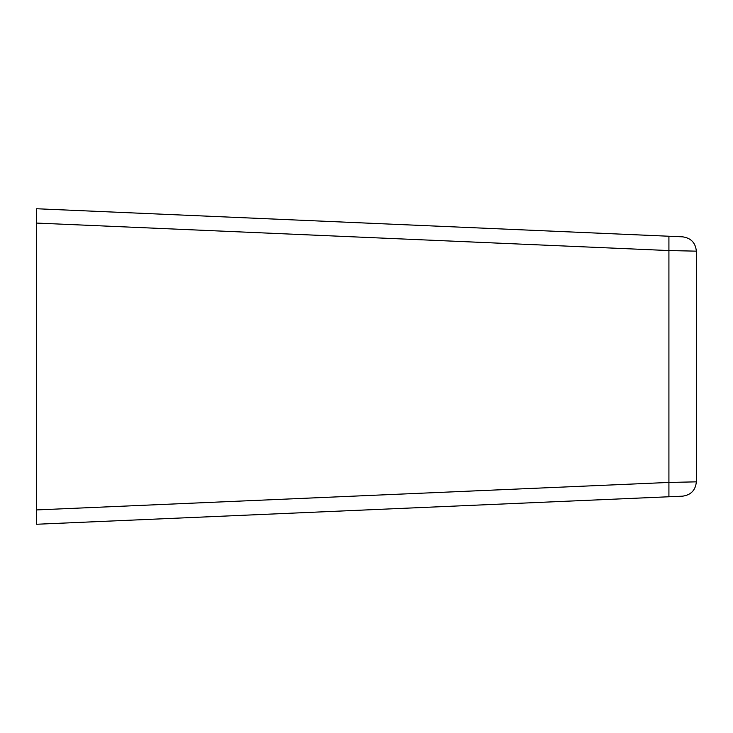 <?xml version="1.0" encoding="UTF-8"?>
<svg xmlns="http://www.w3.org/2000/svg" width="733" height="733" viewBox="0 0 733 733"><rect width="100%" height="100%" fill="white"/><g stroke="black" fill="none" stroke-linecap="round" stroke-linejoin="round"><path stroke-width="1.1" d="M36.65 509.921L668.917 482.442L668.917 496.763L682.634 496.168L36.65 524.251L36.65 208.749L682.634 236.832C690.953 238.014 695.525 242.788 696.35 251.153L668.917 250.558L668.917 236.237M36.65 219.515L36.65 208.749M696.35 251.153L696.35 481.847C695.525 490.212 690.953 494.986 682.634 496.168C690.953 494.986 695.525 490.212 696.35 481.847L668.917 482.442L668.917 250.558L36.65 223.079"/></g></svg>
